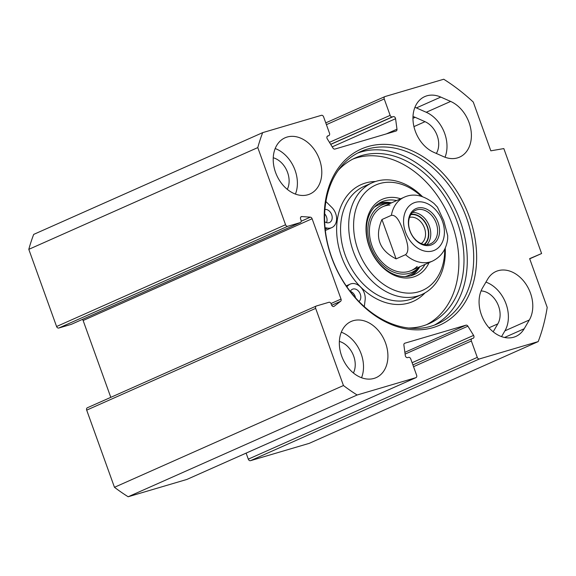 <?xml version="1.0" encoding="UTF-8"?>
<svg xmlns="http://www.w3.org/2000/svg" width="576" height="576" viewBox="0 0 576 576"><rect width="100%" height="100%" fill="white"/><g stroke="black" fill="none" stroke-linecap="round" stroke-linejoin="round"><path stroke-width="0.86" d="M436.356 153.454A20.261 15.034 66 0 0 425.03 121.68L415.188 117.331A20.261 15.034 66 0 0 412.999 116.546M443.563 156.643L433.714 152.287A30.737 22.81 -114 0 1 413.424 123.962A30.737 22.81 -114 0 1 424.764 96.595A30.737 22.81 -114 0 1 440.784 97.078L450.634 101.426A30.737 22.81 -114 0 1 470.923 129.751A30.737 22.81 -114 0 1 459.583 157.126A30.737 22.81 -114 0 1 443.563 156.643M445.025 157.234A30.737 22.81 66 0 0 426.24 112.27L416.39 107.921A30.737 22.81 66 0 0 414.929 107.33M482.544 287.914L487.67 279.151A30.737 22.81 -114 0 1 496.008 271.476A30.737 22.81 -114 0 1 525.686 283.766A30.737 22.81 -114 0 1 529.322 319.99L524.196 328.752A30.737 22.81 -114 0 1 515.851 336.427A30.737 22.81 -114 0 1 486.18 324.137A30.737 22.81 -114 0 1 482.544 287.914M501.538 336.622L504.922 330.833A30.737 22.81 66 0 0 485.928 282.125M71.539 324.23A2.095 1.555 -114 0 1 71.402 324.302A2.095 1.555 -114 0 1 71.258 324.353L58.781 328.032L287.762 226.274A2.095 1.555 -114 0 1 285.559 224.748L257.782 147.593A188.626 139.954 -114 0 1 262.678 132.638L321.386 115.322A2.095 1.555 -114 0 1 323.597 116.849L329.501 133.243A2.095 1.555 66 0 1 328.853 135.605L327.226 136.325M287.762 226.274L300.24 222.595A2.095 1.555 66 0 0 300.384 222.538A2.095 1.555 66 0 0 301.032 220.183L300.614 219.017A2.095 1.555 -114 0 1 301.262 216.662A2.095 1.555 -114 0 1 301.838 216.569L310.342 217.166A2.095 1.555 -114 0 1 312.106 218.743L341.028 299.074A2.095 1.555 -114 0 1 340.625 301.284L334.145 306.302A2.095 1.555 -114 0 1 333.907 306.446A2.095 1.555 -114 0 1 331.56 304.97L331.142 303.811A2.095 1.555 66 0 0 328.932 302.285L316.454 305.964A2.095 1.555 -114 0 0 316.31 306.014L87.329 407.779A2.095 1.555 66 0 0 86.688 410.134L114.466 487.296A188.626 139.954 66 0 0 128.153 496.764L186.862 479.448A2.095 1.555 66 0 0 187.006 479.39A2.095 1.555 66 0 0 187.142 479.326M326.405 124.661L384.235 98.964A2.095 1.555 -114 0 1 384.883 96.61A2.095 1.555 -114 0 1 385.027 96.552L443.736 79.236A188.626 139.954 -114 0 1 473.278 102.067L490.831 150.826L503.827 148.579L541.606 253.526L529.646 258.638L547.2 307.397A188.626 139.954 -114 0 1 538.193 341.597L479.484 358.913A2.095 1.555 -114 0 1 477.274 357.386L471.37 340.992A2.095 1.555 66 0 1 472.018 338.63A2.095 1.555 66 0 1 472.162 338.58L473.047 338.321A2.095 1.555 -114 0 0 473.191 338.27A2.095 1.555 -114 0 0 473.58 335.39L467.899 326.182A2.095 1.555 -114 0 0 465.948 325.181L404.82 343.21A2.095 1.555 -114 0 0 404.676 343.26A2.095 1.555 -114 0 0 403.891 345.06L405.295 355.529A2.095 1.555 -114 0 0 407.642 357.61L408.528 357.35A2.095 1.555 66 0 1 410.731 358.877L416.635 375.271A2.095 1.555 -114 0 1 415.987 377.633A2.095 1.555 -114 0 1 415.843 377.683L357.134 394.999A188.626 139.954 -114 0 1 343.447 385.531L315.67 308.376A2.095 1.555 -114 0 1 316.31 306.014M384.235 98.964L390.139 115.358A2.095 1.555 66 0 0 392.342 116.885L393.228 116.626A2.095 1.555 -114 0 1 395.575 118.706L396.979 129.182A2.095 1.555 -114 0 1 396.194 130.975A2.095 1.555 -114 0 1 396.05 131.033L334.922 149.062A2.095 1.555 -114 0 1 332.971 148.061L327.29 138.852A2.095 1.555 -114 0 1 327.679 135.972A2.095 1.555 -114 0 1 327.823 135.914L328.709 135.655A2.095 1.555 66 0 0 328.853 135.605M331.56 257.436A96.408 71.532 66 0 0 463.097 305.352A96.408 71.532 66 0 0 406.649 148.572A96.408 71.532 66 0 0 331.56 257.436M374.011 378.41A30.737 22.81 -114 0 1 342.194 357.43A30.737 22.81 -114 0 1 351.137 321.466A30.737 22.81 -114 0 1 384.458 340.294A30.737 22.81 -114 0 1 376.106 377.647A30.737 22.81 -114 0 1 374.011 378.41M307.894 194.76A30.737 22.81 -114 0 1 276.077 173.779A30.737 22.81 -114 0 1 285.019 137.815A30.737 22.81 -114 0 1 318.341 156.636A30.737 22.81 -114 0 1 309.982 193.99A30.737 22.81 -114 0 1 307.894 194.76M331.769 257.566A94.313 69.977 -114 0 1 360.85 151.502A94.313 69.977 -114 0 1 463.097 209.268A94.313 69.977 -114 0 1 437.45 323.87A94.313 69.977 -114 0 1 331.769 257.566M357.689 153.043A94.313 69.977 -114 0 1 456.674 212.126A94.313 69.977 -114 0 1 434.196 325.195M477.274 357.386L248.292 459.151A2.095 1.555 66 0 0 250.495 460.678L309.211 443.362L538.193 341.597M248.292 459.151L246.125 453.125M110.794 397.354L83.124 320.501A2.095 1.555 66 0 0 82.404 319.414M262.678 132.638L33.696 234.403A188.626 139.954 66 0 0 28.8 249.35L56.578 326.513A2.095 1.555 66 0 0 58.781 328.032M529.711 258.811L541.606 253.526M493.178 331.812L497.822 323.87A20.261 15.034 66 0 0 497.225 303.019A20.261 15.034 66 0 0 481.068 290.923M361.541 377.748A30.737 22.81 66 0 0 341.302 332.201M353.405 373.01A20.261 15.034 66 0 0 339.365 341.417M295.423 194.098A30.737 22.81 66 0 0 275.184 148.543M287.287 189.36A20.261 15.034 66 0 0 273.247 157.759M114.466 487.296L343.447 385.531M28.8 249.35L257.782 147.593M128.153 496.764L357.134 394.999M405.533 254.693L396.115 258.883L381.946 219.528L391.363 215.338C397.562 214.502 401.27 225.778 403.862 232.61C406.231 239.551 410.544 250.553 405.533 254.693A34.927 25.92 -114 0 0 430.222 261.922A34.927 25.92 -114 0 0 432.598 261.05C441.41 256.594 446.436 249.156 447.689 238.745L447.71 235.642L443.786 220.838L437.436 207.108L433.994 203.436C423.31 195.084 413.388 193.003 404.222 197.208L382.824 206.719M396.115 258.883C379.145 250.222 374.422 237.103 381.946 219.528M410.018 230.904A18.338 13.608 -114 0 1 415.67 210.276A18.338 13.608 -114 0 1 435.557 221.508A18.338 13.608 -114 0 1 430.567 243.792A18.338 13.608 -114 0 1 410.018 230.904M409.874 230.818A19.735 14.645 66 0 0 436.802 240.624A19.735 14.645 66 0 0 425.246 208.534A19.735 14.645 66 0 0 409.874 230.818M424.001 244.454A16.538 12.269 66 0 0 427.226 226.98A16.538 12.269 66 0 0 410.782 214.711M409.536 217.397A14.443 10.714 -114 0 1 424.447 227.988A14.443 10.714 -114 0 1 421.178 243.576M444.701 249.149A57.636 42.761 -114 0 1 409.421 293.148A57.636 42.761 -114 0 1 357.977 249.833A57.636 42.761 -114 0 1 367.963 189.922A57.636 42.761 -114 0 1 421.171 196.2M400.673 198.785A41.918 31.104 66 0 0 369.202 246.521A41.918 31.104 66 0 0 399.089 277.027A41.918 31.104 66 0 0 429.048 262.627M324.95 209.434A6.984 5.184 -114 0 1 331.697 214.747A6.984 5.184 -114 0 1 329.508 222.509A6.984 5.184 -114 0 1 329.033 222.689A6.984 5.184 -114 0 1 324.684 221.717M326.484 222.631A6.984 5.184 66 0 0 324.684 213.862M350.287 291.499A6.984 5.184 -114 0 1 352.447 289.231A6.984 5.184 -114 0 1 352.922 289.051A6.984 5.184 -114 0 1 359.899 293.234A6.984 5.184 -114 0 1 358.942 301.507M355.529 297.835A6.984 5.184 66 0 0 350.338 291.391M325.066 227.693L327.47 228.11A12.578 9.331 66 0 0 331.776 227.621L326.642 229.903A12.578 9.331 -114 0 1 325.339 230.335M331.776 227.621A12.578 9.331 66 0 0 331.848 207.432L325.93 201.564M338.278 170.338A90.706 67.298 -114 0 1 355.464 157.846A90.706 67.298 -114 0 1 453.802 213.401A90.706 67.298 -114 0 1 429.142 323.618A90.706 67.298 -114 0 1 408.348 328.01M426.535 324.691A90.706 67.298 66 0 0 448.668 215.683A90.706 67.298 66 0 0 352.93 159.062M364.306 306.655L365.134 299.88A12.578 9.331 66 0 0 360.778 287.237A12.578 9.331 66 0 0 350.179 284.119A12.578 9.331 66 0 0 348.134 285.509L346.824 286.769M411.401 275.623A39.823 29.549 66 0 0 419.882 266.702M391.507 202.86A39.823 29.549 66 0 0 379.202 203.177M390.715 203.213A36.85 27.338 66 0 0 389.462 203.242A36.85 27.338 66 0 0 369.605 243.259A36.85 27.338 66 0 0 409.406 273.262A36.85 27.338 66 0 0 418.226 267.97A36.85 27.338 66 0 0 419.083 267.055M389.909 205.056A34.927 25.92 66 0 0 371.088 242.993A34.927 25.92 66 0 0 408.816 271.433A34.927 25.92 66 0 0 417.182 266.414M422.381 196.574A61.128 45.353 66 0 0 372.182 182.779A61.128 45.353 66 0 0 353.34 251.518A61.128 45.353 66 0 0 421.834 294.502A61.128 45.353 66 0 0 445.234 248.004M425.016 264.42A39.823 29.549 -114 0 1 414.036 274.651A39.823 29.549 -114 0 1 369.418 246.65A39.823 29.549 -114 0 1 381.694 201.874A39.823 29.549 -114 0 1 396.648 200.578M412.956 118.325L415.188 117.331M426.24 112.27L450.634 101.426M440.784 97.078L416.39 107.921M524.196 328.752L504.569 337.478M504.922 330.833L529.322 319.99M341.028 299.074L331.02 303.523M312.106 218.743L83.124 320.501M489.017 327.787L497.822 323.87M413.942 126.612L425.03 121.68M86.688 410.134L315.67 308.376M285.559 224.748L56.578 326.513M300.24 222.595L71.258 324.353M396.979 129.182L386.417 133.87M395.575 118.706L332.23 146.858M393.228 116.626L330.718 144.41M392.342 116.885L330.653 144.302M390.139 115.358L329.436 142.337M328.709 135.655L327.24 136.31M310.342 217.166L301.183 221.234M301.838 216.569L300.794 217.03M334.145 306.302L333.641 306.526M340.625 301.284L331.682 305.258M415.843 377.683L186.862 479.448M250.495 460.678L479.484 358.913M471.37 340.992L413.546 366.689M465.948 325.181L404.87 352.325M473.58 335.39L412.106 362.707M467.899 326.182L405.101 354.089M433.505 207.742A25.848 19.181 -114 0 1 444.398 232.639A25.848 19.181 -114 0 1 432.713 250.927A25.848 19.181 -114 0 1 403.553 220.673A25.848 19.181 -114 0 1 433.505 207.742M391.363 215.338A34.927 25.92 -114 0 1 404.222 197.208M426.852 244.67A18.338 13.608 66 0 0 428.702 224.554A18.338 13.608 66 0 0 412.538 212.45M411.062 214.258A16.942 12.571 -114 0 1 426.902 225.353A16.942 12.571 -114 0 1 424.526 244.548M327.47 228.11L325.21 229.111M348.134 285.509L346.464 286.25M375.502 181.512A63.922 47.426 66 0 0 341.496 256.486A63.922 47.426 66 0 0 425.002 292.889M410.357 275.911A39.542 29.34 66 0 0 419.486 266.875M391.118 203.033A39.542 29.34 66 0 0 378.288 203.76M405.101 276.574A38.326 28.44 66 0 0 406.267 276.264A38.326 28.44 66 0 0 415.447 270.756L418.226 267.97M389.462 203.242L385.524 203.436A38.326 28.44 66 0 0 374.278 207.216M372.182 182.779L364.054 186.394A61.128 45.353 66 0 0 345.204 255.132A61.128 45.353 66 0 0 413.705 298.116L421.834 294.502M325.764 122.875L384.883 96.61M300.384 222.538L71.402 324.302M187.006 479.39L415.987 377.633M472.018 338.63L412.898 364.903M432.598 261.05L411.199 270.562M350.179 284.119L346.212 285.883"/></g></svg>
